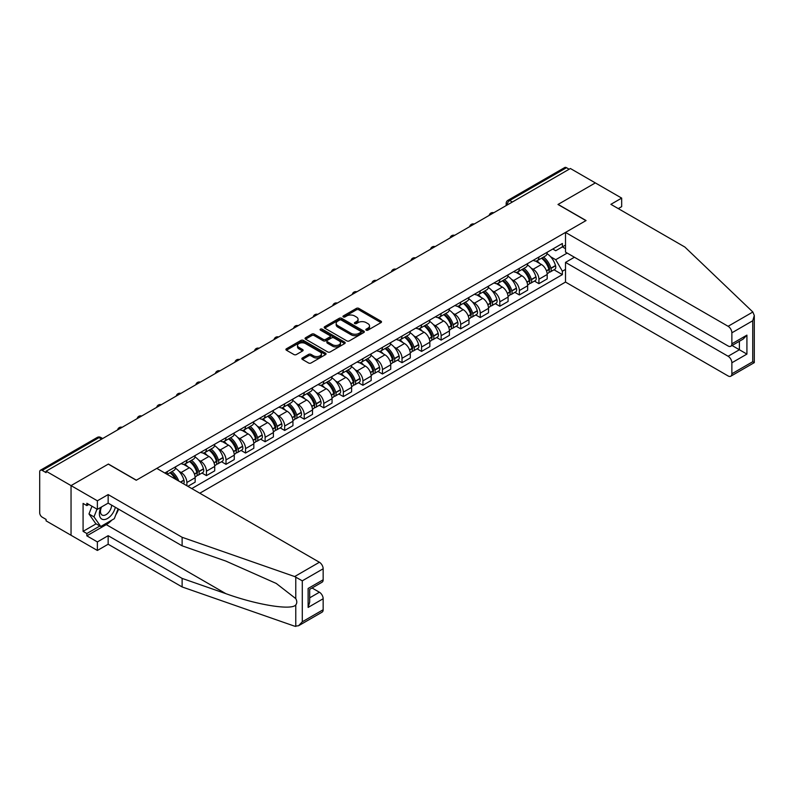 <?xml version="1.0" encoding="UTF-8"?>
<svg xmlns="http://www.w3.org/2000/svg" width="794" height="794" viewBox="0 0 794 794"><rect width="100%" height="100%" fill="white"/><g stroke="black" fill="none" stroke-linecap="round" stroke-linejoin="round"><path stroke-width="1.19" d="M366.203 330.155A1.221 0.705 0 0 0 367.92 330.155L381.001 322.602A1.737 1.002 0 0 0 381.507 321.898A1.737 1.002 0 0 0 381.001 321.183L358.848 308.4A1.737 1.002 0 0 0 356.387 308.4L343.306 315.943A1.221 0.705 0 0 0 342.948 316.439A1.221 0.705 0 0 0 343.306 316.935A1.221 0.705 0 0 0 345.033 316.935L346.72 315.962A5.568 3.216 0 0 1 354.6 315.962L356.446 317.024A5.568 3.216 0 0 1 358.074 319.297A5.568 3.216 0 0 1 356.446 321.57L354.759 322.553A1.221 0.705 0 0 0 354.402 323.049A1.221 0.705 0 0 0 354.759 323.545A1.221 0.705 0 0 0 356.476 323.545L358.173 322.572A5.568 3.216 0 0 1 366.044 322.572L367.89 323.634A5.568 3.216 0 0 1 369.518 325.907A5.568 3.216 0 0 1 367.89 328.18L366.203 329.163A1.221 0.705 0 0 0 365.845 329.659A1.221 0.705 0 0 0 366.203 330.155L366.203 329.163M302.365 357.985A1.737 1.002 0 0 0 301.849 358.699A1.737 1.002 0 0 0 302.365 359.404L308.578 362.997A1.737 1.002 0 0 0 311.04 362.997L325.56 354.61A1.737 1.002 0 0 0 326.066 353.896A1.737 1.002 0 0 0 325.56 353.191L303.407 340.398A1.737 1.002 0 0 0 300.946 340.398L286.426 348.784A1.737 1.002 0 0 0 285.919 349.499A1.737 1.002 0 0 0 286.426 350.204L293.929 354.541A1.737 1.002 0 0 0 296.39 354.541L302.603 350.948A1.737 1.002 0 0 0 303.119 350.243A1.737 1.002 0 0 0 302.603 349.529L298.881 347.385A4.655 2.69 0 0 1 297.522 345.479A4.655 2.69 0 0 1 300.4 342.998A4.655 2.69 0 0 1 305.472 343.584L320.051 352A4.655 2.69 0 0 1 321.411 353.896A4.655 2.69 0 0 1 318.543 356.387A4.655 2.69 0 0 1 313.471 355.801L311.04 354.402A1.737 1.002 0 0 0 308.578 354.402L302.365 357.985L302.365 359.404M46.092 471.199L570.39 168.507L595.341 182.908L557.984 204.475L585.932 220.623L136.36 480.181L108.401 464.033L71.043 485.61L46.092 471.199L46.092 472.648L42.211 470.405A3.543 2.045 -120 0 0 40.434 470.237A3.543 2.045 -120 0 0 39.7 471.854L39.7 512.825A3.543 2.045 -120 0 0 42.211 517.172L46.092 519.415L46.092 520.854L71.043 535.265L71.043 485.61L71.043 535.265L97.374 550.46L97.374 541.925L108.153 535.692L108.153 544.237L97.374 550.46M346.849 340.894A1.737 1.002 0 0 0 349.31 340.894L363.831 332.517A1.737 1.002 0 0 0 364.337 331.803A1.737 1.002 0 0 0 363.831 331.098L341.678 318.305A1.737 1.002 0 0 0 339.217 318.305L324.696 326.691A1.737 1.002 0 0 0 324.19 327.396A1.737 1.002 0 0 0 324.696 328.111L346.849 340.894M320.935 330.413A1.221 0.705 0 0 1 322.175 330.592L344.675 343.574L330.175 351.95A1.737 1.002 0 0 1 327.714 351.95L305.561 339.157L305.561 337.738A1.737 1.002 0 0 0 305.055 338.452A1.737 1.002 0 0 0 305.561 339.157M305.561 337.738L311.774 334.145A1.737 1.002 0 0 1 314.235 334.145L323.218 339.336A1.737 1.002 0 0 0 325.679 339.336L329.808 336.954A1.737 1.002 0 0 0 330.314 336.249A1.737 1.002 0 0 0 329.808 335.534L320.448 330.135A1.221 0.705 0 0 1 320.091 329.639A1.221 0.705 0 0 1 320.845 328.984A1.221 0.705 0 0 1 322.175 329.143L344.695 342.145A1.737 1.002 0 0 1 345.201 342.849A1.737 1.002 0 0 1 344.695 343.564L344.695 342.145M199.8 493.213L565.507 282.069L728.108 375.949A5.32 3.067 -120 0 0 730.768 376.217A5.32 3.067 -120 0 0 731.87 373.776L731.87 362.779A5.32 3.067 -120 0 0 728.108 356.258L739.393 349.747L746.916 354.094L731.87 362.779M512.348 202.013L509.708 200.495A3.543 2.045 60 0 0 507.942 200.316L564.733 167.534A3.543 2.045 60 0 1 566.509 167.703L509.708 200.495A3.543 2.045 120 0 0 507.207 204.842L507.207 204.981M569.139 169.231L566.509 167.703M538.928 257.028A8.158 4.704 60 0 1 537.23 260.69L545.508 255.906A8.158 4.704 -120 0 0 547.195 252.254M531.067 268.054L533.161 269.255A8.158 4.704 60 0 1 538.928 279.25L547.195 274.476A8.158 4.704 -120 0 0 541.429 264.481L535.503 261.067M547.195 274.476L547.195 278.883L538.928 283.666L534.431 281.076M537.23 260.69A8.158 4.704 60 0 1 533.221 260.323M538.928 279.25L538.928 283.666M519.365 268.322A8.158 4.704 60 0 1 517.678 271.975L525.956 267.201A8.158 4.704 -120 0 0 527.643 263.539M514.879 292.361L519.365 294.951L527.643 290.177L527.643 285.761A8.158 4.704 -120 0 0 521.876 275.776L515.951 272.352M517.678 271.975A8.158 4.704 60 0 1 513.658 271.608M511.515 279.349L513.599 280.55A8.158 4.704 60 0 1 519.365 290.544L519.365 294.951M499.803 279.607A8.158 4.704 60 0 1 498.116 283.269L506.393 278.496A8.158 4.704 -120 0 0 508.081 274.833M495.317 303.655L499.803 306.246L508.081 301.472L508.081 297.055A8.158 4.704 -120 0 0 502.314 287.061L496.389 283.647M498.116 283.269A8.158 4.704 60 0 1 494.106 282.902M491.952 290.634L494.037 291.845A8.158 4.704 60 0 1 499.803 301.829L499.803 306.246M480.251 290.902A8.158 4.704 60 0 1 478.564 294.564L486.831 289.79A8.158 4.704 -120 0 0 488.528 286.128M475.765 314.95L480.251 317.54L488.528 312.757L488.528 308.35A8.158 4.704 -120 0 0 482.762 298.355L476.837 294.941M478.564 294.564A8.158 4.704 60 0 1 474.544 294.197M472.4 301.928L474.484 303.129A8.158 4.704 60 0 1 480.251 313.124L480.251 317.54M460.689 302.196A8.158 4.704 60 0 1 459.001 305.859L467.279 301.075A8.158 4.704 -120 0 0 468.966 297.413M456.203 326.235L460.689 328.825L468.966 324.051L468.966 319.635A8.158 4.704 -120 0 0 463.2 309.65L457.275 306.226M459.001 305.859A8.158 4.704 60 0 1 454.992 305.482M452.838 313.223L454.922 314.424A8.158 4.704 60 0 1 460.689 324.418L460.689 328.825M441.136 313.481A8.158 4.704 60 0 1 439.449 317.143L447.717 312.37A8.158 4.704 -120 0 0 449.404 308.707M436.65 337.529L441.136 340.12L449.414 335.346L449.414 330.929A8.158 4.704 -120 0 0 443.638 320.945L437.722 317.521M439.449 317.143A8.158 4.704 60 0 1 435.43 316.776M433.286 324.508L435.37 325.719A8.158 4.704 60 0 1 441.136 335.703L441.136 340.12M421.574 324.776A8.158 4.704 60 0 1 419.887 328.438L428.164 323.664A8.158 4.704 -120 0 0 429.852 320.002M417.088 348.824L421.574 351.414L429.852 346.631L429.852 342.224A8.158 4.704 -120 0 0 424.085 332.229L418.16 328.815M419.887 328.438A8.158 4.704 60 0 1 415.877 328.071M413.724 335.802L415.808 337.013A8.158 4.704 60 0 1 421.574 346.998L421.574 351.414M402.022 336.07A8.158 4.704 60 0 1 400.335 339.733L408.602 334.949A8.158 4.704 -120 0 0 410.29 331.287M397.536 360.109L402.022 362.709L410.29 357.925L410.29 353.509A8.158 4.704 -120 0 0 404.523 343.524L398.608 340.1M400.335 339.733A8.158 4.704 60 0 1 396.315 339.366M394.161 347.097L396.256 348.298A8.158 4.704 60 0 1 402.022 358.293L402.022 362.709M382.46 347.355A8.158 4.704 60 0 1 380.773 351.017L389.05 346.244A8.158 4.704 -120 0 0 390.737 342.581M377.974 371.403L382.46 373.994L390.737 369.22L390.737 364.803A8.158 4.704 -120 0 0 384.971 354.819L379.046 351.395M380.773 351.017A8.158 4.704 60 0 1 376.753 350.65M374.609 358.392L376.693 359.593A8.158 4.704 60 0 1 382.46 369.577L382.46 373.994M362.908 358.65A8.158 4.704 60 0 1 361.21 362.312L369.488 357.538A8.158 4.704 -120 0 0 371.175 353.876M358.422 382.698L362.908 385.288L371.175 380.515L371.175 376.098A8.158 4.704 -120 0 0 365.409 366.103L359.493 362.689M361.21 362.312A8.158 4.704 60 0 1 357.201 361.945M355.047 369.676L357.141 370.887A8.158 4.704 60 0 1 362.908 380.872L362.908 385.288M343.345 369.944A8.158 4.704 60 0 1 341.658 373.607L349.936 368.823A8.158 4.704 -120 0 0 351.623 365.161M338.859 393.993L343.345 396.583L351.623 391.799L351.623 387.383A8.158 4.704 -120 0 0 345.856 377.398L339.931 373.974M341.658 373.607A8.158 4.704 60 0 1 337.639 373.24M335.495 380.971L337.579 382.172A8.158 4.704 60 0 1 343.345 392.167L343.345 396.583M323.783 381.229A8.158 4.704 60 0 1 322.096 384.892L330.373 380.118A8.158 4.704 -120 0 0 332.061 376.455M319.297 405.277L323.793 407.868L332.061 403.094L332.061 398.677A8.158 4.704 -120 0 0 326.294 388.693L320.369 385.269M322.096 384.892A8.158 4.704 60 0 1 318.086 384.524M315.933 392.266L318.017 393.467A8.158 4.704 60 0 1 323.793 403.451L323.793 407.868M304.231 392.524A8.158 4.704 60 0 1 302.544 396.186L310.811 391.412A8.158 4.704 -120 0 0 312.508 387.75M299.745 416.572L304.231 419.163L312.508 414.389L312.508 409.972A8.158 4.704 -120 0 0 306.742 399.978L300.817 396.563M302.544 396.186A8.158 4.704 60 0 1 298.524 395.819M296.38 403.551L298.465 404.761A8.158 4.704 60 0 1 304.231 414.746L304.231 419.163M284.669 403.818A8.158 4.704 60 0 1 282.982 407.481L291.259 402.697A8.158 4.704 -120 0 0 292.946 399.045M280.183 427.867L284.669 430.457L292.946 425.673L292.946 421.257A8.158 4.704 -120 0 0 287.18 411.272L281.255 407.848M282.982 407.481A8.158 4.704 60 0 1 278.972 407.114M276.818 414.845L278.902 416.046A8.158 4.704 60 0 1 284.669 426.041L284.669 430.457M265.117 415.113A8.158 4.704 60 0 1 263.429 418.766L271.697 413.992A8.158 4.704 -120 0 0 273.394 410.329M260.631 439.151L265.117 441.742L273.394 436.968L273.394 432.551A8.158 4.704 -120 0 0 267.628 422.567L261.702 419.143M263.429 418.766A8.158 4.704 60 0 1 259.41 418.398M257.266 426.14L259.35 427.341A8.158 4.704 60 0 1 265.117 437.325L265.117 441.742M245.554 426.398A8.158 4.704 60 0 1 243.867 430.06L252.145 425.286A8.158 4.704 -120 0 0 253.832 421.624M241.068 450.446L245.554 453.037L253.832 448.263L253.832 443.846A8.158 4.704 -120 0 0 248.065 433.852L242.14 430.437M243.867 430.06A8.158 4.704 60 0 1 239.857 429.693M237.704 437.425L239.788 438.635A8.158 4.704 60 0 1 245.554 448.62L245.554 453.037M226.002 437.692A8.158 4.704 60 0 1 224.315 441.355L232.582 436.571A8.158 4.704 -120 0 0 234.27 432.919M221.516 461.741L226.002 464.331L234.27 459.547L234.27 455.141A8.158 4.704 -120 0 0 228.503 445.146L222.588 441.732M224.315 441.355A8.158 4.704 60 0 1 220.295 440.988M218.152 448.719L220.236 449.92A8.158 4.704 60 0 1 226.002 459.915L226.002 464.331M206.44 448.987A8.158 4.704 60 0 1 204.753 452.64L213.03 447.866A8.158 4.704 -120 0 0 214.717 444.203M201.954 473.026L206.44 475.616L214.717 470.842L214.717 466.425A8.158 4.704 -120 0 0 208.951 456.441L203.026 453.017M204.753 452.64A8.158 4.704 60 0 1 200.733 452.272M198.589 460.014L200.674 461.215A8.158 4.704 60 0 1 206.44 471.209L206.44 475.616M186.888 460.272A8.158 4.704 60 0 1 185.191 463.934L193.468 459.16A8.158 4.704 -120 0 0 195.155 455.498M187.89 486.335L195.155 482.137L195.155 477.72A8.158 4.704 -120 0 0 189.389 467.726L183.474 464.311M185.191 463.934A8.158 4.704 60 0 1 181.181 463.567M179.027 471.299L181.121 472.509A8.158 4.704 60 0 1 186.888 482.494L186.888 485.749M167.147 474.355L173.916 470.455A8.158 4.704 -120 0 0 175.603 466.793M167.326 471.567A8.158 4.704 60 0 1 166.72 474.107M565.507 248.701L562.37 246.894L555.721 250.725L552.773 249.028M550.629 256.76L555.721 259.707L567.194 253.078M565.507 269.404L562.37 271.211L555.721 259.707M191.771 488.578L562.37 274.615L562.37 271.211M565.507 245.088L562.37 246.894L562.37 243.49L164.815 473.016M553.994 269.781L562.37 274.615M366.689 330.324L367.89 329.629A5.568 3.216 0 0 0 369.518 327.356L369.518 325.907M358.074 319.297L358.074 320.746A5.568 3.216 0 0 1 356.446 323.019L355.246 323.714M380.971 322.622L358.848 309.839A1.737 1.002 0 0 0 356.387 309.839L343.792 317.114M363.811 332.527L341.678 319.754A1.737 1.002 0 0 0 339.217 319.754L324.716 328.121L324.696 326.691M360.754 332.299A1.221 0.705 0 0 0 361.111 331.803A1.221 0.705 0 0 0 360.754 331.306L341.311 320.081A1.221 0.705 0 0 0 339.584 320.081L337.807 321.113A5.568 3.216 0 0 0 336.17 323.386A5.568 3.216 0 0 0 337.807 325.659L351.097 333.331A5.568 3.216 0 0 0 358.967 333.331L360.754 332.299L360.754 333.748A1.221 0.705 0 0 0 361.111 333.252L361.111 331.803M336.17 323.386L336.17 324.835A5.568 3.216 0 0 0 337.807 327.108L337.807 325.659M360.754 333.748L358.967 334.78A5.568 3.216 0 0 1 351.097 334.78L337.807 327.108M305.581 339.167L311.774 335.594L311.774 334.145M330.314 336.249L330.314 337.688A1.737 1.002 0 0 1 329.808 338.403L325.679 340.785A1.737 1.002 0 0 1 323.218 340.785L314.235 335.594A1.737 1.002 0 0 0 311.774 335.594M332.547 344.715A4.655 2.69 0 0 0 337.619 345.301A4.655 2.69 0 0 0 340.487 342.819A4.655 2.69 0 0 0 339.127 340.914L333.986 337.946A1.737 1.002 0 0 0 331.525 337.946L327.406 340.328A1.737 1.002 0 0 0 326.89 341.043A1.737 1.002 0 0 0 327.406 341.748L332.547 344.715L332.547 346.164A4.655 2.69 0 0 0 337.619 346.75A4.655 2.69 0 0 0 340.487 344.268L340.487 342.819M326.89 341.043L326.89 342.492A1.737 1.002 0 0 0 327.406 343.197L327.406 341.748M332.547 346.164L327.406 343.197M321.411 353.896L321.411 355.345A4.655 2.69 0 0 1 318.543 357.836A4.655 2.69 0 0 1 313.471 357.25L311.04 355.841A1.737 1.002 0 0 0 308.578 355.841L302.385 359.424M297.522 345.479L297.522 346.928A4.655 2.69 0 0 0 298.881 348.834L298.881 347.385M302.583 350.968L298.881 348.834M325.56 353.191L325.56 354.61L303.407 341.847A1.737 1.002 0 0 0 300.946 341.847L286.445 350.223L286.426 348.784M542.004 257.931A11.166 6.451 60 0 1 542.054 257.971A11.166 6.451 60 0 1 549.408 267.995L549.478 268.223A2.174 1.251 60 0 1 549.13 269.93A2.174 1.251 60 0 1 549.081 269.95M541.508 258.219A13.478 7.781 60 0 1 548.922 269.335L548.982 269.563A4.476 2.581 60 0 1 548.277 273.086L547.165 273.722M549.041 272.094A4.476 2.581 -120 0 0 550.282 271.925A4.476 2.581 -120 0 0 550.986 268.412L550.927 268.173A13.478 7.781 -120 0 0 543.523 257.058M547.026 253.683A13.478 7.781 60 0 1 555.502 265.533L555.562 265.772A4.476 2.581 60 0 1 554.857 269.285L550.282 271.925M536.913 260.849A13.478 7.781 60 0 1 539.731 263.499M546.282 263.519L547.999 264.511M752.851 312.012L754.3 315.516L752.742 320.756L731.87 332.815A5.32 3.067 -120 0 0 728.108 326.294L752.851 312.012L684.855 247.033L610.884 204.336L621.672 198.103L595.341 182.908L558.103 204.405L586.061 220.543L565.507 232.414L728.108 326.294M621.672 198.103L621.672 206.648L618.278 208.604M565.507 282.069L565.507 262.387L728.108 356.258M565.507 232.414L565.507 252.105L728.108 345.986A5.32 3.067 -120 0 0 730.768 346.244A5.32 3.067 -120 0 0 731.87 343.812L731.87 332.815M574.399 257.246L565.507 262.387M732.048 345.509L739.393 349.747L739.393 341.271M731.87 343.812L746.916 335.128L743.154 339.098L730.768 346.244M731.87 373.776L752.742 361.727L753.536 362.183M108.153 535.692L182.124 578.399L182.124 586.945L294.653 626.198L298.524 625.761L302.286 621.791L323.158 609.742A5.32 3.067 60 0 1 322.056 612.174L298.524 625.761M182.124 578.399L225.843 593.654C256.899 604.939 291.696 610.546 295.775 604.919C297.135 603.202 297.135 601.098 295.775 598.616L276.243 583.441L225.843 561.08L182.124 545.825L108.153 503.128L97.374 509.351L86.844 503.267L86.844 505.589L83.082 503.416L83.082 531.355L86.844 533.528L99.875 525.995M182.124 586.945L108.153 544.237M323.158 568.772L302.286 580.831L294.653 576.553L182.124 537.29L108.153 494.583L97.374 500.806L71.043 485.61L108.282 464.113L136.231 480.251L156.795 468.381L319.396 562.261A5.32 3.067 60 0 1 323.158 568.772L323.158 579.779A5.32 3.067 60 0 1 322.056 582.21L309.68 589.366L309.68 602.18L308.122 607.43L308.122 588.463C310.146 589.634 310.146 589.634 308.122 588.463L323.158 579.779M97.374 500.806L97.374 509.351M111.795 520.13A19.949 11.513 -60 0 1 106.267 524.626L86.844 535.841L97.374 541.925M86.844 535.841L86.844 533.528M108.153 494.583L108.153 503.128M182.124 537.29L182.124 545.825M309.68 597.842L319.396 592.225A5.32 3.067 60 0 1 323.158 598.745L323.158 609.742M319.396 592.225L312.062 587.987M118.594 509.153A19.949 11.513 -60 0 1 115.755 514.909M88.849 504.428L86.844 505.589M83.082 531.355L96.124 523.822M100.957 507.277A11.523 6.65 120 0 0 99.379 513.768A11.523 6.65 120 0 0 106.336 519.058A11.523 6.65 120 0 0 115.329 507.267M101.572 506.919A7.89 4.556 120 0 0 100.461 511.425A7.89 4.556 120 0 0 102.098 515.038A7.89 4.556 120 0 0 108.123 512.984A7.89 4.556 120 0 0 111.617 505.123M118.108 508.865L114.296 518.69L100.759 526.501L95.746 523.603L88.978 513.976L91.975 506.235M100.759 526.501L93.99 516.874L96.997 509.133M88.978 513.976L93.99 516.874M522.442 269.226A11.166 6.451 60 0 1 522.502 269.255A11.166 6.451 60 0 1 529.846 279.28L529.916 279.518A2.174 1.251 60 0 1 529.568 281.215A2.174 1.251 60 0 1 529.519 281.245M521.956 269.513A13.478 7.781 60 0 1 529.36 280.629L529.429 280.858A4.476 2.581 60 0 1 528.715 284.371L527.603 285.016M529.489 283.389A4.476 2.581 -120 0 0 530.729 283.22A4.476 2.581 -120 0 0 531.434 279.696L531.365 279.468A13.478 7.781 -120 0 0 523.961 268.352M527.474 264.978A13.478 7.781 60 0 1 535.94 276.828L536.01 277.056A4.476 2.581 60 0 1 535.305 280.57L530.729 283.22M517.36 272.134A13.478 7.781 60 0 1 520.169 274.793M526.72 274.813L528.447 275.806M502.89 280.52A11.166 6.451 60 0 1 502.939 280.55A11.166 6.451 60 0 1 510.294 290.574L510.353 290.803A2.174 1.251 60 0 1 510.016 292.51A2.174 1.251 60 0 1 509.966 292.539M502.394 280.798A13.478 7.781 60 0 1 509.798 291.914L509.867 292.152A4.476 2.581 60 0 1 509.162 295.666L508.051 296.311M509.927 294.673A4.476 2.581 -120 0 0 511.167 294.505A4.476 2.581 -120 0 0 511.872 290.991L511.812 290.763A13.478 7.781 -120 0 0 504.398 279.647M507.912 276.262A13.478 7.781 60 0 1 516.388 288.123L516.447 288.351A4.476 2.581 60 0 1 515.743 291.864L511.167 294.505M497.798 283.428A13.478 7.781 60 0 1 500.617 286.088M507.168 286.098L508.885 287.091M483.328 291.815A11.166 6.451 60 0 1 483.387 291.845A11.166 6.451 60 0 1 490.732 301.869L490.801 302.097A2.174 1.251 60 0 1 490.454 303.804A2.174 1.251 60 0 1 490.404 303.824M482.841 292.093A13.478 7.781 60 0 1 490.245 303.209L490.315 303.437A4.476 2.581 60 0 1 489.6 306.96L488.489 307.596M490.364 305.968A4.476 2.581 -120 0 0 491.605 305.799A4.476 2.581 -120 0 0 492.32 302.286L492.25 302.048A13.478 7.781 -120 0 0 484.846 290.932M488.36 287.557A13.478 7.781 60 0 1 496.826 299.407L496.895 299.646A4.476 2.581 60 0 1 496.181 303.159L491.605 305.799M478.246 294.723A13.478 7.781 60 0 1 481.055 297.373M487.605 297.393L489.322 298.385M463.775 303.1A11.166 6.451 60 0 1 463.825 303.129A11.166 6.451 60 0 1 471.179 313.154L471.239 313.392A2.174 1.251 60 0 1 470.902 315.099A2.174 1.251 60 0 1 470.852 315.119M463.279 303.387A13.478 7.781 60 0 1 470.683 314.503L470.753 314.732A4.476 2.581 60 0 1 470.048 318.245L468.936 318.89M470.812 317.263A4.476 2.581 -120 0 0 472.053 317.094A4.476 2.581 -120 0 0 472.758 313.57L472.688 313.342A13.478 7.781 -120 0 0 465.284 302.226M468.797 298.852A13.478 7.781 60 0 1 477.273 310.702L477.333 310.93A4.476 2.581 60 0 1 476.628 314.444L472.053 317.094M458.684 306.008A13.478 7.781 60 0 1 461.503 308.668M468.053 308.687L469.77 309.68M444.213 314.394A11.166 6.451 60 0 1 444.273 314.424A11.166 6.451 60 0 1 451.617 324.448L451.687 324.677A2.174 1.251 60 0 1 451.339 326.384A2.174 1.251 60 0 1 451.29 326.413M443.727 314.672A13.478 7.781 60 0 1 451.131 325.798L451.191 326.026A4.476 2.581 60 0 1 450.486 329.54L449.374 330.185M451.25 328.547A4.476 2.581 -120 0 0 452.491 328.379A4.476 2.581 -120 0 0 453.205 324.865L453.136 324.637A13.478 7.781 -120 0 0 445.732 313.521M449.235 310.136A13.478 7.781 60 0 1 457.711 321.997L457.781 322.225A4.476 2.581 60 0 1 457.066 325.738L452.491 328.379M439.132 317.302A13.478 7.781 60 0 1 441.94 319.962M448.491 319.982L450.208 320.965M424.651 325.689A11.166 6.451 60 0 1 424.711 325.719A11.166 6.451 60 0 1 432.065 335.743L432.125 335.971A2.174 1.251 60 0 1 431.787 337.678A2.174 1.251 60 0 1 431.738 337.708M424.165 325.967A13.478 7.781 60 0 1 431.569 337.083L431.638 337.321A4.476 2.581 60 0 1 430.934 340.834L429.822 341.47M431.698 339.842A4.476 2.581 -120 0 0 432.938 339.673A4.476 2.581 -120 0 0 433.643 336.16L433.574 335.931A13.478 7.781 -120 0 0 426.17 324.806M429.683 321.431A13.478 7.781 60 0 1 438.149 333.282L438.219 333.52A4.476 2.581 60 0 1 437.514 337.033L432.938 339.673M419.569 328.597A13.478 7.781 60 0 1 422.388 331.247M428.939 331.267L430.656 332.259M405.099 336.974A11.166 6.451 60 0 1 405.158 337.013A11.166 6.451 60 0 1 412.503 347.028L412.572 347.266A2.174 1.251 60 0 1 412.225 348.973A2.174 1.251 60 0 1 412.175 348.993M404.612 337.261A13.478 7.781 60 0 1 412.017 348.377L412.076 348.606A4.476 2.581 60 0 1 411.371 352.119L410.26 352.764M412.136 351.137A4.476 2.581 -120 0 0 413.376 350.968A4.476 2.581 -120 0 0 414.081 347.454L414.021 347.216A13.478 7.781 -120 0 0 406.617 336.1M410.121 332.726A13.478 7.781 60 0 1 418.597 344.576L418.666 344.804A4.476 2.581 60 0 1 417.952 348.328L413.376 350.968M400.017 339.882A13.478 7.781 60 0 1 402.826 342.542M409.376 342.561L411.094 343.554M385.537 348.268A11.166 6.451 60 0 1 385.596 348.298A11.166 6.451 60 0 1 392.941 358.322L393.01 358.551A2.174 1.251 60 0 1 392.673 360.258A2.174 1.251 60 0 1 392.623 360.287M385.05 348.546A13.478 7.781 60 0 1 392.454 359.672L392.524 359.9A4.476 2.581 60 0 1 391.819 363.414L390.698 364.059M392.583 362.421A4.476 2.581 -120 0 0 393.824 362.253A4.476 2.581 -120 0 0 394.529 358.739L394.459 358.511A13.478 7.781 -120 0 0 387.055 347.395M390.569 344.01A13.478 7.781 60 0 1 399.035 355.871L399.104 356.099A4.476 2.581 60 0 1 398.399 359.613L393.824 362.253M380.455 351.176A13.478 7.781 60 0 1 383.274 353.836M389.824 353.856L391.541 354.849M365.984 359.563A11.166 6.451 60 0 1 366.034 359.593A11.166 6.451 60 0 1 373.388 369.617L373.458 369.845A2.174 1.251 60 0 1 373.111 371.552A2.174 1.251 60 0 1 373.061 371.582M365.498 359.841A13.478 7.781 60 0 1 372.902 370.957L372.962 371.195A4.476 2.581 60 0 1 372.257 374.708L371.145 375.354M373.021 373.716A4.476 2.581 -120 0 0 374.262 373.547A4.476 2.581 -120 0 0 374.967 370.034L374.907 369.806A13.478 7.781 -120 0 0 367.503 358.68M371.006 355.305A13.478 7.781 60 0 1 379.482 367.156L379.542 367.394A4.476 2.581 60 0 1 378.837 370.907L374.262 373.547M360.893 362.471A13.478 7.781 60 0 1 363.712 365.121M370.262 365.141L371.979 366.133M346.422 370.848A11.166 6.451 60 0 1 346.482 370.887A11.166 6.451 60 0 1 353.826 380.912L353.896 381.14A2.174 1.251 60 0 1 353.548 382.847A2.174 1.251 60 0 1 353.509 382.867M345.936 371.135A13.478 7.781 60 0 1 353.34 382.251L353.409 382.48A4.476 2.581 60 0 1 352.695 385.993L351.583 386.638M353.469 385.011A4.476 2.581 -120 0 0 354.71 384.842A4.476 2.581 -120 0 0 355.414 381.328L355.345 381.09A13.478 7.781 -120 0 0 347.941 369.974M351.454 366.6A13.478 7.781 60 0 1 359.92 378.45L359.99 378.678A4.476 2.581 60 0 1 359.285 382.202L354.71 384.842M341.341 373.756A13.478 7.781 60 0 1 344.149 376.416M350.71 376.435L352.427 377.428M326.87 382.142A11.166 6.451 60 0 1 326.92 382.172A11.166 6.451 60 0 1 334.274 392.196L334.334 392.435A2.174 1.251 60 0 1 333.996 394.132A2.174 1.251 60 0 1 333.946 394.161M326.374 382.42A13.478 7.781 60 0 1 333.788 393.546L333.847 393.774A4.476 2.581 60 0 1 333.143 397.288L332.031 397.933M333.907 396.295A4.476 2.581 -120 0 0 335.147 396.127A4.476 2.581 -120 0 0 335.852 392.613L335.793 392.385A13.478 7.781 -120 0 0 328.388 381.269M331.892 377.884A13.478 7.781 60 0 1 340.368 389.745L340.428 389.973A4.476 2.581 60 0 1 339.723 393.487L335.147 396.127M321.778 385.05A13.478 7.781 60 0 1 324.597 387.71M331.148 387.73L332.865 388.723M307.308 393.437A11.166 6.451 60 0 1 307.367 393.467A11.166 6.451 60 0 1 314.712 403.491L314.781 403.719A2.174 1.251 60 0 1 314.434 405.426A2.174 1.251 60 0 1 314.384 405.456M306.821 393.715A13.478 7.781 60 0 1 314.226 404.831L314.295 405.069A4.476 2.581 60 0 1 313.58 408.582L312.469 409.228M314.355 407.59A4.476 2.581 -120 0 0 315.585 407.421A4.476 2.581 -120 0 0 316.3 403.908L316.23 403.68A13.478 7.781 -120 0 0 308.826 392.554M312.34 389.179A13.478 7.781 60 0 1 320.806 401.03L320.875 401.268A4.476 2.581 60 0 1 320.171 404.781L315.585 407.421M302.226 396.345A13.478 7.781 60 0 1 305.035 398.995M311.585 399.015L313.312 400.007M287.756 404.722A11.166 6.451 60 0 1 287.805 404.761A11.166 6.451 60 0 1 295.16 414.786L295.219 415.014A2.174 1.251 60 0 1 294.882 416.721A2.174 1.251 60 0 1 294.832 416.741M287.259 405.009A13.478 7.781 60 0 1 294.663 416.125L294.733 416.354A4.476 2.581 60 0 1 294.028 419.877L292.917 420.512M294.792 418.885A4.476 2.581 -120 0 0 296.033 418.716A4.476 2.581 -120 0 0 296.738 415.202L296.678 414.964A13.478 7.781 -120 0 0 289.264 403.848M292.778 400.474A13.478 7.781 60 0 1 301.254 412.324L301.313 412.552A4.476 2.581 60 0 1 300.608 416.076L296.033 418.716M282.664 407.64A13.478 7.781 60 0 1 285.483 410.29M292.033 410.309L293.75 411.302M268.193 416.016A11.166 6.451 60 0 1 268.253 416.046A11.166 6.451 60 0 1 275.597 426.07L275.667 426.309A2.174 1.251 60 0 1 275.32 428.006A2.174 1.251 60 0 1 275.27 428.035M267.707 416.304A13.478 7.781 60 0 1 275.111 427.42L275.181 427.648A4.476 2.581 60 0 1 274.466 431.162L273.354 431.807M275.23 430.169A4.476 2.581 -120 0 0 276.471 430.011A4.476 2.581 -120 0 0 277.185 426.487L277.116 426.259A13.478 7.781 -120 0 0 269.712 415.143M273.215 411.758A13.478 7.781 60 0 1 281.691 423.619L281.761 423.847A4.476 2.581 60 0 1 281.046 427.361L276.471 430.011M263.112 418.924A13.478 7.781 60 0 1 265.921 421.584M272.471 421.604L274.188 422.597M248.631 427.311A11.166 6.451 60 0 1 248.691 427.341A11.166 6.451 60 0 1 256.045 437.365L256.105 437.593A2.174 1.251 60 0 1 255.767 439.3A2.174 1.251 60 0 1 255.718 439.33M248.145 427.589A13.478 7.781 60 0 1 255.549 438.705L255.618 438.943A4.476 2.581 60 0 1 254.914 442.457L253.802 443.102M255.678 441.464A4.476 2.581 -120 0 0 256.919 441.295A4.476 2.581 -120 0 0 257.623 437.782L257.554 437.554A13.478 7.781 -120 0 0 250.15 426.438M253.663 423.053A13.478 7.781 60 0 1 262.129 434.913L262.199 435.142A4.476 2.581 60 0 1 261.494 438.655L256.919 441.295M243.55 430.219A13.478 7.781 60 0 1 246.368 432.879M252.919 432.889L254.636 433.881M229.079 438.596A11.166 6.451 60 0 1 229.138 438.635A11.166 6.451 60 0 1 236.483 448.66L236.552 448.888A2.174 1.251 60 0 1 236.205 450.595A2.174 1.251 60 0 1 236.155 450.615M228.593 438.884A13.478 7.781 60 0 1 235.997 450L236.056 450.228A4.476 2.581 60 0 1 235.352 453.751L234.24 454.386M236.116 452.759A4.476 2.581 -120 0 0 237.356 452.59A4.476 2.581 -120 0 0 238.071 449.076L238.002 448.838A13.478 7.781 -120 0 0 230.597 437.722M234.101 434.348A13.478 7.781 60 0 1 242.577 446.198L242.646 446.436A4.476 2.581 60 0 1 241.932 449.95L237.356 452.59M223.997 441.514A13.478 7.781 60 0 1 226.806 444.164M233.357 444.183L235.074 445.176M209.517 449.89A11.166 6.451 60 0 1 209.576 449.92A11.166 6.451 60 0 1 216.931 459.944L216.99 460.183A2.174 1.251 60 0 1 216.653 461.88A2.174 1.251 60 0 1 216.603 461.909M209.03 450.178A13.478 7.781 60 0 1 216.434 461.294L216.504 461.522A4.476 2.581 60 0 1 215.799 465.036L214.678 465.681M216.564 464.053A4.476 2.581 -120 0 0 217.804 463.885A4.476 2.581 -120 0 0 218.509 460.361L218.439 460.133A13.478 7.781 -120 0 0 211.035 449.017M214.549 445.642A13.478 7.781 60 0 1 223.015 457.493L223.084 457.721A4.476 2.581 60 0 1 222.38 461.235L217.804 463.885M204.435 452.798A13.478 7.781 60 0 1 207.254 455.458M213.804 455.478L215.521 456.471M189.965 461.185A11.166 6.451 60 0 1 190.014 461.215A11.166 6.451 60 0 1 197.369 471.239L197.438 471.467A2.174 1.251 60 0 1 197.091 473.174A2.174 1.251 60 0 1 197.041 473.204M189.478 461.463A13.478 7.781 60 0 1 196.882 472.579L196.942 472.817A4.476 2.581 60 0 1 196.237 476.331L195.126 476.976M197.001 475.338A4.476 2.581 -120 0 0 198.242 475.169A4.476 2.581 -120 0 0 198.947 471.656L198.887 471.428A13.478 7.781 -120 0 0 191.483 460.312M194.987 456.927A13.478 7.781 60 0 1 203.463 468.788L203.522 469.016A4.476 2.581 60 0 1 202.817 472.529L198.242 475.169M184.873 464.093A13.478 7.781 60 0 1 187.692 466.753M194.242 466.763L195.959 467.755M170.402 472.48A11.166 6.451 60 0 1 170.462 472.509A11.166 6.451 60 0 1 176.854 479.963M175.434 468.222A13.478 7.781 60 0 1 183.9 480.072L183.97 480.31A4.476 2.581 60 0 1 183.394 483.735M178.779 481.075A13.478 7.781 -120 0 0 171.921 471.596M169.916 472.758A13.478 7.781 60 0 1 175.285 479.06M174.69 478.057L176.407 479.05M507.326 204.912L507.207 204.842A3.543 2.045 0 0 1 506.165 203.393L506.165 205.586M186.888 482.494L195.155 477.72M206.44 471.209L214.717 466.425M226.002 459.915L234.27 455.141M245.554 448.62L253.832 443.846M265.117 437.325L273.394 432.551M284.669 426.041L292.946 421.257M304.231 414.746L312.508 409.972M323.793 403.451L332.061 398.677M343.345 392.167L351.623 387.383M362.908 380.872L371.175 376.098M382.46 369.577L390.737 364.803M402.022 358.293L410.29 353.509M421.574 346.998L429.852 342.224M441.136 335.703L449.414 330.929M460.689 324.418L468.966 319.635M480.251 313.124L488.528 308.35M499.803 301.829L508.081 297.055M519.365 290.544L527.643 285.761M181.121 472.509L189.389 467.726M200.674 461.215L208.951 456.441M220.236 449.92L228.503 445.146M239.788 438.635L248.065 433.852M259.35 427.341L267.628 422.567M278.902 416.046L287.18 411.272M298.465 404.761L306.742 399.978M318.017 393.467L326.294 388.693M337.579 382.172L345.856 377.398M357.141 370.887L365.409 366.103M376.693 359.593L384.971 354.819M396.256 348.298L404.523 343.524M415.808 337.013L424.085 332.229M435.37 325.719L443.638 320.945M454.922 314.424L463.2 309.65M474.484 303.129L482.762 298.355M494.037 291.845L502.314 287.061M513.599 280.55L521.876 275.776M533.161 269.255L541.429 264.481M493.441 212.931A3.543 2.045 120 0 0 491.883 213.834M473.889 224.216A3.543 2.045 120 0 0 472.321 225.119M454.327 235.51A3.543 2.045 120 0 0 452.759 236.413M434.775 246.805A3.543 2.045 120 0 0 433.206 247.708M415.212 258.09A3.543 2.045 120 0 0 413.644 259.003M395.66 269.384A3.543 2.045 120 0 0 394.092 270.288M376.098 280.679A3.543 2.045 120 0 0 374.53 281.582M356.536 291.974A3.543 2.045 120 0 0 354.978 292.877M336.984 303.258A3.543 2.045 120 0 0 335.415 304.162M317.421 314.553A3.543 2.045 120 0 0 315.863 315.456M297.869 325.848A3.543 2.045 120 0 0 296.301 326.751M278.307 337.132A3.543 2.045 120 0 0 276.749 338.036M258.755 348.427A3.543 2.045 120 0 0 257.187 349.33M239.193 359.722A3.543 2.045 120 0 0 237.624 360.625M219.64 371.006A3.543 2.045 120 0 0 218.072 371.91M200.078 382.301A3.543 2.045 120 0 0 198.51 383.204M180.526 393.596A3.543 2.045 120 0 0 178.958 394.499M160.964 404.88A3.543 2.045 120 0 0 159.395 405.784M141.401 416.175A3.543 2.045 120 0 0 139.843 417.078M121.849 427.47A3.543 2.045 120 0 0 120.281 428.373M101.632 439.142L99.002 437.623L42.211 470.405M102.674 438.536L100.769 437.444A3.543 2.045 120 0 0 99.002 437.623A3.543 2.045 60 0 0 97.225 437.444L40.434 470.237M367.89 329.629L367.89 328.18M354.759 323.545L354.759 322.553M356.446 323.019L356.446 321.57M343.306 316.935L343.306 315.943M356.387 309.839L356.387 308.4M358.848 309.839L358.848 308.4M381.001 322.602L381.001 321.183M339.217 319.754L339.217 318.305M341.678 319.754L341.678 318.305M363.831 332.517L363.831 331.098M351.097 334.78L351.097 333.331M358.967 334.78L358.967 333.331M314.235 335.594L314.235 334.145M323.218 340.785L323.218 339.336M325.679 340.785L325.679 339.336M329.808 338.403L329.808 336.954M322.175 330.592L322.175 329.143M308.578 355.841L308.578 354.402M311.04 355.841L311.04 354.402M313.471 357.25L313.471 355.801M302.603 350.948L302.603 349.529M300.946 341.847L300.946 340.398M303.407 341.847L303.407 340.398M546.53 270.982L548.982 269.563M550.986 268.412L555.562 265.772M550.927 268.173L555.502 265.533M546.451 270.764L549.577 268.938M752.742 361.727L752.742 320.756M746.916 335.128L746.916 354.094M295.775 626.466L295.775 604.919M295.775 598.616L295.775 577.069M302.286 580.831L302.286 621.791M323.158 598.745L308.122 607.43M294.653 576.553L319.396 562.261M106.267 524.626L225.843 593.654M526.978 282.277L529.429 280.858M531.434 279.696L536.01 277.056M531.365 279.468L535.94 276.828M526.888 282.049L530.025 280.222M507.416 293.562L509.867 292.152M511.872 290.991L516.447 288.351M511.812 290.763L516.388 288.123M507.336 293.343L510.463 291.517M487.863 304.856L490.315 303.437M492.32 302.286L496.895 299.646M492.25 302.048L496.826 299.407M487.774 304.638L490.91 302.812M468.301 316.151L470.753 314.732M472.758 313.57L477.333 310.93M472.688 313.342L477.273 310.702M470.683 314.484L471.348 314.096M468.222 315.923L470.683 314.503M448.749 327.436L451.191 326.026M453.205 324.865L457.781 322.225M453.136 324.637L457.711 321.997M448.66 327.217L451.796 325.391M429.187 338.73L431.638 337.321M433.643 336.16L438.219 333.52M433.574 335.931L438.149 333.282M431.569 337.073L432.234 336.686M429.107 338.512L431.569 337.083M409.625 350.025L412.076 348.606M414.081 347.454L418.666 344.804M414.021 347.216L418.597 344.576M412.007 348.358L412.672 347.971M409.545 349.797L412.017 348.377M390.072 361.31L392.524 359.9M394.529 358.739L399.104 356.099M394.459 358.511L399.035 355.871M392.454 359.652L393.119 359.265M389.993 361.091L392.454 359.672M370.51 372.604L372.962 371.195M374.967 370.034L379.542 367.394M374.907 369.806L379.482 367.156M370.431 372.386L373.557 370.56M350.958 383.899L353.409 382.48M355.414 381.328L359.99 378.678M355.345 381.09L359.92 378.45M353.34 382.232L354.005 381.845M350.869 383.681L353.34 382.251M331.396 395.194L333.847 393.774M335.852 392.613L340.428 389.973M335.793 392.385L340.368 389.745M331.316 394.965L334.443 393.139M311.844 406.478L314.295 405.069M316.3 403.908L320.875 401.268M316.23 403.68L320.806 401.03M311.754 406.26L314.89 404.434M292.281 417.773L294.733 416.354M296.738 415.202L301.313 412.552M296.678 414.964L301.254 412.324M292.202 417.555L295.328 415.728M272.729 429.068L275.181 427.648M277.185 426.487L281.761 423.847M277.116 426.259L281.691 423.619M272.64 428.839L275.776 427.013M253.167 440.352L255.618 438.943M257.623 437.782L262.199 435.142M257.554 437.554L262.129 434.913M253.088 440.134L256.214 438.308M233.605 451.647L236.056 450.228M238.071 449.076L242.646 446.436M238.002 448.838L242.577 446.198M235.987 449.98L236.652 449.603M233.525 451.429L235.997 450M214.052 462.942L216.504 461.522M218.509 460.361L223.084 457.721M218.439 460.133L223.015 457.493M216.434 461.274L217.099 460.887M213.973 462.713L216.434 461.294M194.49 474.226L196.942 472.817M198.947 471.656L203.522 469.016M198.887 471.428L203.463 468.788M194.411 474.008L197.537 472.182M180.714 482.186L183.97 480.31M180.476 482.057L183.9 480.072M493.749 212.752A3.543 3.543 0 0 0 489.193 215.382M474.187 224.047A3.543 3.543 0 0 0 469.641 226.677M454.634 235.342A3.543 3.543 0 0 0 450.079 237.962M435.072 246.626A3.543 3.543 0 0 0 430.527 249.256M415.51 257.921A3.543 3.543 0 0 0 410.964 260.551M395.958 269.216A3.543 3.543 0 0 0 391.412 271.836M376.396 280.5A3.543 3.543 0 0 0 371.85 283.13M356.843 291.795A3.543 3.543 0 0 0 352.288 294.425M337.281 303.09A3.543 3.543 0 0 0 332.736 305.71M317.729 314.374A3.543 3.543 0 0 0 313.173 317.005M298.167 325.669A3.543 3.543 0 0 0 293.621 328.299M278.615 336.964A3.543 3.543 0 0 0 274.059 339.584M259.052 348.248A3.543 3.543 0 0 0 254.507 350.879M239.5 359.543A3.543 3.543 0 0 0 234.945 362.173M219.938 370.838A3.543 3.543 0 0 0 215.392 373.468M200.376 382.132A3.543 3.543 0 0 0 195.83 384.753M180.824 393.417A3.543 3.543 0 0 0 176.268 396.047M161.261 404.712A3.543 3.543 0 0 0 156.716 407.342M141.709 416.006A3.543 3.543 0 0 0 137.154 418.627M122.147 427.291A3.543 3.543 0 0 0 117.601 429.921M100.769 437.444A3.543 3.543 0 0 0 97.225 437.444M507.942 200.316A3.543 3.543 0 0 0 506.165 203.393M754.3 315.516L754.3 362.63L730.768 376.217"/></g></svg>
